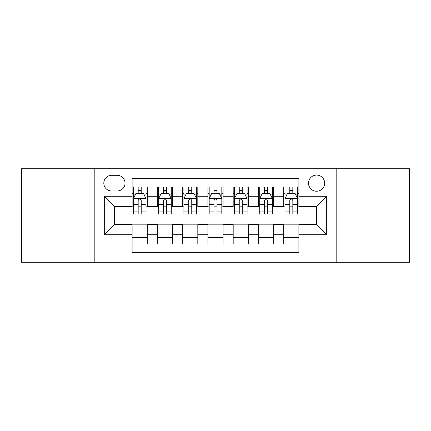 <?xml version="1.0" encoding="UTF-8"?>
<svg xmlns="http://www.w3.org/2000/svg" width="431" height="431" viewBox="0 0 431 431"><rect width="100%" height="100%" fill="white"/><g stroke="black" fill="none" stroke-linecap="round" stroke-linejoin="round"><path stroke-width="0.65" d="M316.58 175.067A8.087 8.087 0 0 0 308.494 183.153A8.087 8.087 0 0 0 316.58 191.24A8.087 8.087 0 0 0 324.667 183.153A8.087 8.087 0 0 0 316.58 175.067M336.8 262.253L409.45 262.253L409.45 168.747L336.8 168.747L336.8 262.253L94.2 262.253L94.2 168.747L21.55 168.747L21.55 262.253L94.2 262.253M298.893 187.07L283.727 187.07L283.727 196.294L273.62 196.294L273.62 206.401L283.727 206.401L283.727 196.294M273.62 196.294L273.62 187.07L258.46 187.07L258.46 196.294L248.353 196.294L248.353 206.401L258.46 206.401L258.46 196.294M248.353 196.294L248.353 187.07L233.187 187.07L233.187 196.294L223.08 196.294L223.08 206.401L233.187 206.401L233.187 196.294M223.08 196.294L223.08 187.07L207.92 187.07L207.92 196.294L197.813 196.294L197.813 206.401L207.92 206.401L207.92 196.294M197.813 196.294L197.813 187.07L182.647 187.07L182.647 196.294L172.54 196.294L172.54 206.401L182.647 206.401L182.647 196.294M172.54 196.294L172.54 187.07L157.38 187.07L157.38 206.401L147.273 206.401L147.273 187.07L132.107 187.07M132.107 243.93L147.273 243.93L147.273 224.599L157.38 224.599L157.38 243.93L172.54 243.93L172.54 224.599L182.647 224.599L182.647 234.706L172.54 234.706M182.647 234.706L182.647 243.93L197.813 243.93L197.813 224.599L207.92 224.599L207.92 234.706L197.813 234.706M207.92 234.706L207.92 243.93L223.08 243.93L223.08 224.599L233.187 224.599L233.187 234.706L223.08 234.706M233.187 234.706L233.187 243.93L248.353 243.93L248.353 224.599L258.46 224.599L258.46 234.706L248.353 234.706M258.46 234.706L258.46 243.93L273.62 243.93L273.62 224.599L283.727 224.599L283.727 234.706L273.62 234.706M111.64 190.987L117.2 190.987A7.833 7.833 0 0 0 125.033 183.153A7.833 7.833 0 0 0 117.2 175.32L111.64 175.32A7.833 7.833 0 0 0 103.806 183.153A7.833 7.833 0 0 0 111.64 190.987M336.8 168.747L94.2 168.747M298.893 196.294L298.893 178.606L132.107 178.606L132.107 206.401L114.42 206.401L114.42 224.599L132.107 224.599L132.107 252.394L298.893 252.394L298.893 224.599L316.58 224.599L316.58 206.401L298.893 206.401L298.893 196.294L326.687 196.294L326.687 234.706L298.893 234.706M132.107 234.706L104.313 234.706L104.313 196.294L132.107 196.294M283.727 234.706L283.727 243.93L298.893 243.93M132.107 193.39L133.373 193.39M138.173 193.39L141.206 193.39M146.007 193.39L147.273 193.39M132.107 206.147L133.373 206.147M138.173 206.147L141.206 206.147M146.007 206.147L147.273 206.147M132.107 224.853L147.273 224.853M132.107 237.61L147.273 237.61M157.38 206.147L158.64 206.147M163.441 206.147L166.474 206.147M171.279 206.147L172.54 206.147M157.38 193.39L158.64 193.39M163.441 193.39L166.474 193.39M171.279 193.39L172.54 193.39M157.38 224.853L172.54 224.853M157.38 237.61L172.54 237.61M182.647 224.853L197.813 224.853M182.647 237.61L197.813 237.61M182.647 193.39L183.913 193.39M188.713 193.39L191.747 193.39M196.547 193.39L197.813 193.39M182.647 206.147L183.913 206.147M188.713 206.147L191.747 206.147M196.547 206.147L197.813 206.147M207.92 224.853L223.08 224.853M207.92 237.61L223.08 237.61M207.92 193.39L209.18 193.39M213.986 193.39L217.014 193.39M221.82 193.39L223.08 193.39M207.92 206.147L209.18 206.147M213.986 206.147L217.014 206.147M221.82 206.147L223.08 206.147M233.187 224.853L248.353 224.853M233.187 237.61L248.353 237.61M233.187 193.39L234.453 193.39M239.253 193.39L242.287 193.39M247.087 193.39L248.353 193.39M233.187 206.147L234.453 206.147M239.253 206.147L242.287 206.147M247.087 206.147L248.353 206.147M258.46 224.853L273.62 224.853M258.46 237.61L273.62 237.61M258.46 193.39L259.721 193.39M264.526 193.39L267.559 193.39M272.36 193.39L273.62 193.39M258.46 206.147L259.721 206.147M264.526 206.147L267.559 206.147M272.36 206.147L273.62 206.147M283.727 224.853L298.893 224.853M283.727 237.61L298.893 237.61M283.727 193.39L284.993 193.39M289.794 193.39L292.827 193.39M297.627 193.39L298.893 193.39M283.727 206.147L284.993 206.147M289.794 206.147L292.827 206.147M297.627 206.147L298.893 206.147M114.42 206.401L104.313 196.294M114.42 224.599L104.313 234.706M326.687 196.294L316.58 206.401M326.687 234.706L316.58 224.599M141.206 190.357L138.173 190.357M146.007 211.923L141.206 211.923L141.206 213.986L146.007 213.986L146.007 198.567L143.48 193.514L135.9 193.514L133.373 198.567L133.373 213.986L138.173 213.986L138.173 211.923L133.373 211.923M133.373 198.567L133.373 187.07M146.007 198.567L146.007 187.07M138.173 193.514L138.173 187.07M141.206 187.07L141.206 193.514M141.206 211.923L141.206 200.463C140.194 198.519 139.186 198.519 138.173 200.463L138.173 211.923M166.474 190.357L163.441 190.357M171.279 211.923L166.474 211.923L166.474 213.986L171.279 213.986L171.279 198.567L168.747 193.514L161.167 193.514L158.64 198.567L158.64 213.986L163.441 213.986L163.441 211.923L158.64 211.923M158.64 198.567L158.64 187.07M171.279 198.567L171.279 187.07M163.441 193.514L163.441 187.07M166.474 187.07L166.474 193.514M166.474 211.923L166.474 200.463C165.466 198.519 164.453 198.519 163.441 200.463L163.441 211.923M191.747 190.357L188.713 190.357M196.547 211.923L191.747 211.923L191.747 213.986L196.547 213.986L196.547 198.567L194.02 193.514L186.44 193.514L183.913 198.567L183.913 213.986L188.713 213.986L188.713 211.923L183.913 211.923M183.913 198.567L183.913 187.07M196.547 198.567L196.547 187.07M188.713 193.514L188.713 187.07M191.747 187.07L191.747 193.514M191.747 211.923L191.747 200.463C190.739 198.519 189.726 198.519 188.713 200.463L188.713 211.923M217.014 190.357L213.986 190.357M221.82 211.923L217.014 211.923L217.014 213.986L221.82 213.986L221.82 198.567L219.293 193.514L211.707 193.514L209.18 198.567L209.18 213.986L213.986 213.986L213.986 211.923L209.18 211.923M209.18 198.567L209.18 187.07M221.82 198.567L221.82 187.07M213.986 193.514L213.986 187.07M217.014 187.07L217.014 193.514M217.014 211.923L217.014 200.463C216.006 198.519 214.994 198.519 213.986 200.463L213.986 211.923M242.287 190.357L239.253 190.357M247.087 211.923L242.287 211.923L242.287 213.986L247.087 213.986L247.087 198.567L244.56 193.514L236.98 193.514L234.453 198.567L234.453 213.986L239.253 213.986L239.253 211.923L234.453 211.923M234.453 198.567L234.453 187.07M247.087 198.567L247.087 187.07M239.253 193.514L239.253 187.07M242.287 187.07L242.287 193.514M242.287 211.923L242.287 200.463C241.279 198.519 240.266 198.519 239.253 200.463L239.253 211.923M267.559 190.357L264.526 190.357M272.36 211.923L267.559 211.923L267.559 213.986L272.36 213.986L272.36 198.567L269.833 193.514L262.253 193.514L259.721 198.567L259.721 213.986L264.526 213.986L264.526 211.923L259.721 211.923M259.721 198.567L259.721 187.07M272.36 198.567L272.36 187.07M264.526 193.514L264.526 187.07M267.559 187.07L267.559 193.514M267.559 211.923L267.559 200.463C266.547 198.519 265.539 198.519 264.526 200.463L264.526 211.923M292.827 190.357L289.794 190.357M297.627 211.923L292.827 211.923L292.827 213.986L297.627 213.986L297.627 198.567L295.1 193.514L287.52 193.514L284.993 198.567L284.993 213.986L289.794 213.986L289.794 211.923L284.993 211.923M284.993 198.567L284.993 187.07M297.627 198.567L297.627 187.07M289.794 193.514L289.794 187.07M292.827 187.07L292.827 193.514M292.827 211.923L292.827 200.463C291.819 198.519 290.806 198.519 289.794 200.463L289.794 211.923M157.38 234.706L147.273 234.706M157.38 196.294L147.273 196.294M145.942 198.443L133.432 198.443M133.373 194.904L135.205 194.904M144.175 194.904L146.007 194.904M138.173 204.423L133.373 204.423M146.007 204.423L141.206 204.423M141.206 191.962L138.173 191.962M171.215 198.443L158.705 198.443M158.64 194.904L160.472 194.904M169.448 194.904L171.279 194.904M163.441 204.423L158.64 204.423M171.279 204.423L166.474 204.423M166.474 191.962L163.441 191.962M196.482 198.443L183.978 198.443M183.913 194.904L185.745 194.904M194.715 194.904L196.547 194.904M188.713 204.423L183.913 204.423M196.547 204.423L191.747 204.423M191.747 191.962L188.713 191.962M221.755 198.443L209.245 198.443M209.18 194.904L211.012 194.904M219.988 194.904L221.82 194.904M213.986 204.423L209.18 204.423M221.82 204.423L217.014 204.423M217.014 191.962L213.986 191.962M247.022 198.443L234.518 198.443M234.453 194.904L236.285 194.904M245.255 194.904L247.087 194.904M239.253 204.423L234.453 204.423M247.087 204.423L242.287 204.423M242.287 191.962L239.253 191.962M272.295 198.443L259.785 198.443M259.721 194.904L261.552 194.904M270.528 194.904L272.36 194.904M264.526 204.423L259.721 204.423M272.36 204.423L267.559 204.423M267.559 191.962L264.526 191.962M297.568 198.443L285.058 198.443M284.993 194.904L286.825 194.904M295.795 194.904L297.627 194.904M289.794 204.423L284.993 204.423M297.627 204.423L292.827 204.423M292.827 191.962L289.794 191.962"/></g></svg>
